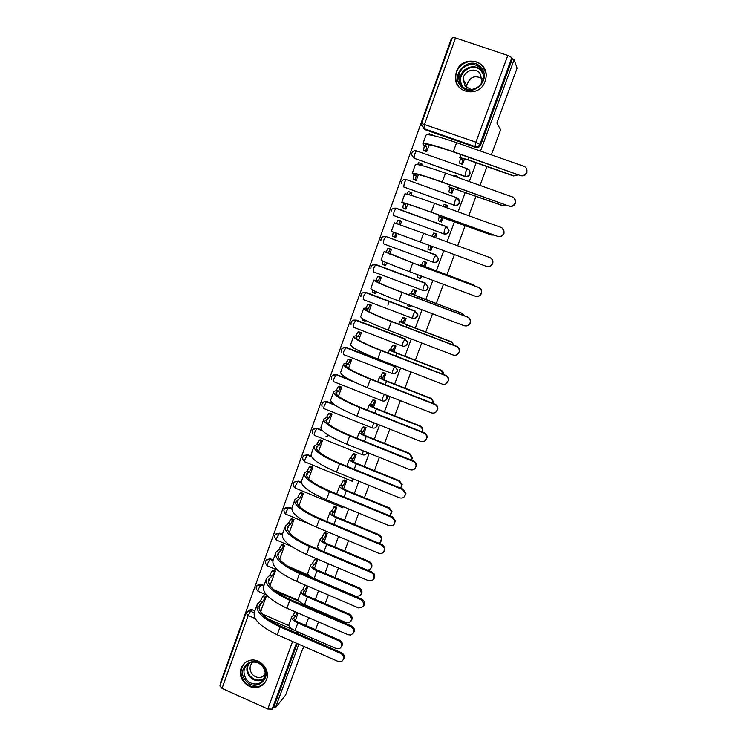 <?xml version="1.0" encoding="UTF-8"?>
<svg xmlns="http://www.w3.org/2000/svg" width="747" height="747" viewBox="0 0 747 747"><rect width="100%" height="100%" fill="white"/><g stroke="black" fill="none" stroke-linecap="round" stroke-linejoin="round"><path stroke-width="1.12" d="M467.389 168.757L416.359 150.866L467.482 168.794C469.247 169.56 470.068 170.932 469.947 172.902L469.723 173.799C468.677 175.975 467.015 176.787 464.746 176.236L414.043 158.215L464.998 176.488C467.267 177.048 468.929 176.236 469.975 174.06L469.06 169.877M456.781 197.722L406.359 179.607L456.837 197.74C458.574 198.497 459.396 199.841 459.302 201.783L459.078 202.726C458.032 204.893 456.389 205.686 454.129 205.126L403.716 186.955L454.409 205.322C456.66 205.883 458.303 205.089 459.349 202.932L459.573 201.989L457.986 198.403M393.473 215.463L394.071 211.485L396.087 208.17L446.267 226.444L448.751 230.412L448.517 231.421C447.481 233.568 445.847 234.353 443.597 233.783L393.473 215.463L443.895 233.923C446.136 234.493 447.78 233.708 448.807 231.57L449.04 230.562L446.893 226.743M433.643 262.337C435.809 262.813 437.378 262.02 438.358 259.975L438.592 258.882L435.828 254.932L438.274 258.789L438.041 259.881C437.023 262.001 435.389 262.776 433.157 262.197L383.314 243.737L383.865 239.89L385.62 236.603C382.548 236.183 380.979 237.49 380.905 240.515M423.941 290.611C425.846 290.742 427.191 289.92 427.984 288.137L428.218 286.96L425.445 283.178L427.891 286.923L427.657 288.109C426.64 290.209 425.024 290.966 422.802 290.387L423.512 286.717L425.445 283.178L375.816 264.606L373.752 268.061L373.239 271.777L422.755 290.368M414.268 318.558L417.704 316.084L417.937 314.795L415.155 311.191L417.592 314.814L417.358 316.102C416.35 318.185 414.734 318.932 412.531 318.334L413.194 314.795L415.155 311.191L365.806 292.488L363.714 296.008L363.247 299.594L412.456 318.306M404.594 346.197L407.498 343.797L407.731 342.378L404.949 338.979L407.376 342.443L407.134 343.863C406.135 345.936 404.538 346.664 402.344 346.066L402.969 342.649L404.949 338.979L355.871 320.136L353.761 323.722L353.34 327.195L402.231 346.02M394.911 373.565L397.385 371.287L397.609 369.709L394.818 366.534L397.217 369.793L397.002 371.408C396.003 373.463 394.416 374.182 392.24 373.565L392.819 370.279L394.818 366.534L346.02 347.57L343.891 351.221C343.181 353.34 343.05 354.452 343.508 354.564L392.1 373.519M385.219 400.7L387.348 398.553L387.114 395.434M241.178 668.21C236.65 679.079 250.245 691.927 260.423 686.334C263.327 684.878 265.362 682.609 266.539 679.518C270.731 669.489 259.321 657.08 249.19 660.6C245.324 661.842 242.654 664.382 241.178 668.21M456.436 71.637L455.502 75.933C453.298 93.356 479.686 98.324 485.083 81.376L485.942 77.931C489.192 59.947 461.833 54.214 456.436 71.637M451.926 38.76L451.384 38.573L220.384 683.057L220.851 683.272M511.844 57.603L512.321 59.004L480.694 144.946C479.639 147.14 477.968 147.962 475.69 147.42L424.791 129.576L421.345 124.926L421.532 123.516L475.951 142.173L507.801 55.446L511.844 57.603L480.041 144.04C478.976 146.253 477.296 147.075 475.008 146.533L423.829 128.596L424.557 124.207L455.53 37.938L507.801 55.446M491.339 154.844L500.611 129.791L496.858 122.956L517.073 68.21L514.169 59.62L480.498 151.034M304.533 646.743L302.675 648.891L285.634 695.065L275.41 707.811L298.828 644.241M302.04 635.51L302.619 633.932M305.747 625.454L308.632 617.62M311.844 608.889L312.181 607.974M315.309 599.486L318.511 590.784M324.954 573.313L328.484 563.733M334.665 546.935L338.531 536.449M344.46 520.332L348.662 508.94M354.339 493.524L358.877 481.208M364.293 466.502L369.177 453.233M374.331 439.255L379.569 425.034M384.453 411.784L390.046 396.582M394.649 384.089L400.616 367.897M404.939 356.16L411.27 338.97M415.313 328.008L422.018 309.79M425.771 299.612L432.858 280.368M436.313 270.984L443.793 250.684M447.033 241.879L454.503 221.616M458.088 211.859L465.288 192.334M469.247 181.577L476.166 162.799M310.873 639.376L312.022 638.041M486.979 166.618L480.022 185.415M476.044 196.181L468.808 215.734M465.194 225.501L457.687 245.782M454.419 254.596L446.902 274.915M443.429 284.308L436.295 303.581M432.522 313.768L425.771 331.995M421.71 342.976L415.341 360.185M410.99 371.931L404.995 388.132M400.364 400.644L394.733 415.855M389.831 429.123L384.556 443.354M379.383 457.351L374.462 470.629M369.018 485.354L364.452 497.679M358.737 513.114L354.517 524.515M348.55 540.651L344.666 551.137M338.447 567.953L334.899 577.543M328.419 595.032L325.197 603.735M322.06 612.232L321.714 613.156M318.483 621.896L315.579 629.73M512.321 59.004L514.169 59.62M421.551 123.47L452.355 37.555L455.53 37.938M248.069 611.093L250.908 609.365L254.886 610.785M262.16 613.959L288.856 625.594M275.41 707.811L273.794 707.082L272.132 709.136L267.79 709.006L222.027 688.389L219.907 685.895L245.912 613.371M260.796 610.925L266.259 596.423L263.682 595.751M269.966 585.601L275.438 570.969L272.851 570.288M314.44 568.448L317.774 559.335L315.131 558.681M279.63 559.363L284.691 545.319L282.105 544.619M324.086 542.117L327.279 533.405L324.637 532.732M289.238 532.732L294.019 519.464L291.423 518.754M333.816 515.579L336.86 507.26L334.208 506.578M298.921 505.878L303.413 493.412L300.808 492.684M343.62 488.818L346.515 480.919L343.863 480.218M308.688 478.808L312.89 467.155L310.276 466.408M353.499 461.851L356.244 454.372L353.583 453.644M318.53 451.515L322.433 440.683L319.819 439.927M325.767 436.846L328.736 435.426M363.472 434.661L366.058 427.601L363.387 426.854M328.456 423.997L332.06 414.006L329.436 413.231M373.519 407.246L375.946 400.625L373.276 399.85M338.456 396.255L341.762 387.114L339.129 386.33M383.641 379.607L385.91 373.425L383.239 372.641M348.55 368.29L351.538 360.007L348.905 359.204M393.856 351.744L395.957 346.01L393.277 345.198M358.719 340.081L361.389 332.676L358.747 331.864M365.218 320.911L365.797 320.463M404.155 323.647L406.088 318.362L403.408 317.531M368.981 311.639L371.324 305.131L368.682 304.3M375.097 293.244L375.554 293.412L376.161 291.722M409.991 306.447L410.785 305.542M414.538 295.317L416.303 290.499L413.614 289.649M379.327 282.964L381.343 277.361L378.692 276.511M384.901 265.288L385.611 265.549L386.619 262.739M420.029 278.416L420.645 278.64L421.56 276.147M425.006 266.754L426.593 262.402L423.904 261.534M389.757 254.045L391.447 249.367L388.785 248.499M393.137 236.416L395.761 237.387M393.109 236.491L395.742 237.453L397.161 233.503M428.348 249.395L430.244 250.096L427.91 249.237L428.731 245.137M428.32 249.47L430.982 250.45L432.429 246.501M435.65 237.705L436.976 234.082L434.231 233.335M400.289 224.838L401.625 221.14L398.907 220.412M403.352 208.058L405.957 209.132L407.75 204.164M438.769 220.935L441.393 222.027L443.055 217.498M446.641 207.722L447.444 205.518L446.893 205.322M444.717 204.669L445.193 204.837M410.953 195.284L411.886 192.689L411.261 192.465M409.197 191.848L409.758 192.054M413.651 179.485L416.256 180.578L418.423 174.574M449.264 192.25L451.898 193.37L453.765 188.281M457.724 177.478L457.603 176.581M421.7 165.479L421.794 163.836M424.025 150.679L426.64 151.79L429.189 144.731M459.853 163.332L462.486 164.471L464.559 158.812M387.88 305.187L389.262 301.377M386.078 236.566L436.136 255.035M374.303 264.522L376.245 264.69L425.781 283.225M363.994 292.413L366.245 292.516L415.509 311.182M353.798 320.099L356.328 320.108L405.313 338.914M343.723 347.57L346.496 347.486L395.21 366.422M333.76 374.817L336.738 374.649L349.876 379.821M323.909 401.858L327.055 401.587L333.872 404.304M314.16 428.675L317.447 428.32L321.845 430.095M304.505 455.287L307.923 454.839L311.228 456.184M294.944 481.675L298.473 481.152L301.284 482.31M285.475 507.857L289.089 507.25L291.703 508.343M276.091 533.834L279.789 533.153L282.357 534.236M266.8 559.596L270.339 558.765L273.169 559.97M287.175 565.946L308.67 575.115M257.584 585.162L260.563 584.107L263.99 585.471M273.738 589.682L298.529 600.373M295.364 620.486L298.09 613.054M304.86 594.565L307.913 586.246M432.541 135.412L432.308 134.936M403.716 186.955L404.351 182.847L405.985 179.672M395.882 208.198L395.303 208.142M385.835 236.5L384.742 236.435M377.394 425.603L377.618 424.249M310.07 608.123L309.986 607.031M422.316 125.926L424.791 129.576M300.397 634.801L300.733 633.111M273.794 707.082L297.185 643.522M456.37 82.515L456.081 80.723M455.857 79.359L455.763 78.043M291.601 617.33L288.968 624.511C288.407 626.388 290.424 628.423 295.009 630.617L336.243 648.601L339.614 648.601C342.668 646.052 342.5 643.503 339.11 640.945L339.68 640.207C342.574 642.065 343.116 644.344 341.314 647.042M297.082 612.624L295.448 616.219L293.3 615.285L291.732 616.947C291.19 618.787 293.207 620.804 297.81 622.989L339.11 640.945M293.3 615.285L294.934 611.69M339.68 640.207L298.473 622.288C295.056 620.664 293.552 619.17 293.963 617.797L295.448 616.219M256.735 605.658L254.531 611.765C252.299 618.749 259.872 626.416 277.23 634.782L338.074 661.431L341.883 661.272C344.666 658.574 344.376 656.006 341.024 653.578L341.603 652.794C344.544 654.671 345.123 656.996 343.34 659.76M259.452 609.776L259.825 609.44L259.592 610.112M266.137 596.367L262.533 601.933L260.404 601.008L257.257 604.183C255.072 611.037 262.683 618.628 280.078 626.966L341.024 653.578M341.603 652.794L280.797 626.238C264.578 618.479 257.482 611.391 259.508 604.995L262.533 601.933M260.264 611.401L261.142 610.616M260.404 601.008L262.785 596.526L264.914 597.451M264.027 595.452L262.785 596.526M301.041 591.512L298.38 598.777C297.866 600.541 299.911 602.502 304.533 604.668L345.992 622.568L348.149 622.895C352.407 620.822 352.649 618.142 348.877 614.846L349.428 614.155C352.36 616.042 352.892 618.348 351.034 621.074M307.232 585.956L304.851 590.55L302.694 589.626L301.172 591.148C300.668 592.875 302.722 594.817 307.353 596.984L348.877 614.846M302.694 589.626L305.084 585.032M349.428 614.155L307.997 596.339C304.561 594.733 303.03 593.295 303.403 592.007L304.851 590.55M310.556 565.488L307.867 572.846C307.39 574.48 309.482 576.376 314.123 578.523L356.067 596.414C361.753 595.91 362.753 593.333 359.064 588.701L359.596 588.066C362.276 590.046 362.687 592.324 360.829 594.892M317.652 559.279L314.328 564.685L312.153 563.761L310.677 565.152C310.22 566.758 312.311 568.635 316.971 570.773L358.728 588.543M312.153 563.761L315.495 558.364M314.412 559.326L316.579 560.25L314.422 559.326M359.26 587.908L317.596 570.185C314.142 568.598 312.582 567.206 312.918 566.011L314.328 564.685M245.427 680.284C235.352 668.276 253.905 653.672 263.196 666.408C273.309 678.519 254.606 693.001 245.427 680.284M262.813 666.623C259.424 662.71 255.39 661.338 250.703 662.514C243.503 666.221 242.065 671.87 246.37 679.462C250.217 683.804 254.652 685.018 259.695 683.113C265.895 679.032 266.931 673.542 262.813 666.623M262.925 666.772L260.348 664.251M265.362 674.308L262.3 676.829C258.397 678.257 254.97 677.296 252.01 673.953C249.143 669.508 249.433 665.558 252.888 662.094M245.511 662.412C240.011 667.93 239.544 674.224 244.11 681.301C248.956 686.754 254.522 688.239 260.824 685.755L265.372 681.89M264.289 674.625L265.045 674.728M460.684 85.886C449.461 73.411 470.862 54.307 481.189 67.716C492.469 80.321 470.881 99.304 460.684 85.886M480.536 68.612C474.205 60.218 459.284 65.708 458.854 76.511C458.621 79.892 459.517 82.861 461.562 85.419C467.678 93.571 482.254 88.706 483.188 78.118C483.598 74.513 482.711 71.338 480.536 68.612M466.838 87.885L466.772 85.578C469.415 77.109 474.522 74.775 482.086 78.566M471.32 89.556L465.204 86.353L463.103 79.369C463.476 70.993 475.055 66.782 479.966 73.29L482.03 80.629L481.236 83.505M485.867 73.094L482.721 66.371C474.831 55.913 456.258 62.832 455.81 76.259C455.539 80.424 456.66 84.084 459.172 87.222L460.497 88.622M482.151 71.17L481.628 70.928M266.063 579.719L263.803 585.984C261.739 592.53 269.443 599.934 286.913 608.217L348.102 634.726L350.67 635.015C354.722 632.718 354.862 629.982 351.071 626.808L351.632 626.07C354.61 627.975 355.18 630.319 353.35 633.111M275.326 570.923L271.759 576.339L269.62 575.423L266.558 578.346C264.531 584.752 272.272 592.082 289.789 600.336L351.071 626.808M351.632 626.07L290.49 599.673C274.158 591.979 266.931 585.144 268.808 579.158L271.759 576.339M269.62 575.423L271.983 570.997L274.121 571.913M273.197 570.008L271.983 570.997M275.466 553.583L273.159 560.007C271.245 566.095 279.089 573.238 296.68 581.427L358.513 607.918C364.303 607.386 365.33 604.753 361.613 600.009L362.155 599.337C364.825 601.344 365.255 603.651 363.425 606.247M284.579 545.273L283.384 546.178L281.049 550.548L278.902 549.633L275.923 552.304C274.065 558.261 281.946 565.33 299.575 573.491L361.203 599.813M361.744 599.131L300.257 572.884C283.813 565.274 276.465 558.681 278.192 553.116L281.049 550.548M278.902 549.633L281.255 545.263L283.393 546.169M282.441 544.367L281.255 545.263L283.384 546.178M367.72 570.194C371.268 569.149 372.193 566.898 370.503 563.443L368.654 562.015L369.167 561.445L371.007 562.864C372.323 564.9 372.221 566.786 370.68 568.523M327.158 533.349L323.881 538.606L321.696 537.691L320.258 538.951C319.847 540.436 321.985 542.238 326.663 544.348L368.654 562.015M321.696 537.691L324.992 532.443M369.167 561.445L327.27 543.816C323.796 542.247 322.209 540.912 322.517 539.81L323.881 538.606M320.146 539.259L317.428 546.701L319.501 549.839M378.934 543.218C381.101 542.079 381.838 540.296 381.166 537.868L378.664 535.282L379.159 534.759L381.652 537.345L380.606 541.939M336.738 507.213L333.507 512.321L331.304 511.415L329.922 512.535C329.548 513.899 331.724 515.626 336.439 517.718L378.664 535.282M331.304 511.415L334.563 506.307M379.159 534.759L337.028 517.241C333.526 515.691 331.911 514.403 332.182 513.394L333.507 512.321M329.819 512.816L327.065 520.342L327.373 521.705M389.859 515.841L391.484 511.686L388.757 508.324L389.234 507.867L391.951 511.219L390.578 515.169M346.403 480.872L345.329 481.628L343.209 485.83L340.996 484.924L339.661 485.905C339.334 487.147 341.547 488.799 346.291 490.872L388.757 508.324M340.996 484.924L343.125 480.732L344.208 479.976M389.234 507.867L346.86 490.452C343.34 488.911 341.696 487.688 341.93 486.773L343.209 485.83M339.568 486.157L336.71 493.935M284.943 527.233L282.581 533.816C280.835 539.455 288.818 546.328 306.522 554.433L368.402 580.643C373.192 581.147 374.901 579.065 373.537 574.368L371.427 572.594L371.95 571.978L374.051 573.752C375.153 575.741 374.994 577.543 373.575 579.177M293.907 519.417L292.712 520.267L290.424 524.553L288.258 523.647L285.373 526.047C283.673 531.556 291.694 538.344 309.445 546.421L371.427 572.594M371.95 571.978L310.098 545.88C293.552 538.344 286.064 532.013 287.642 526.868L290.424 524.553M288.258 523.647L290.555 519.361L292.749 520.239M291.76 518.521L290.592 519.333M294.505 500.667L292.077 507.418C290.499 512.591 298.623 519.184 316.448 527.205L378.682 553.256C382.716 553.985 384.63 552.294 384.425 548.195L381.726 545.142L382.231 544.591L384.92 547.635L383.799 551.893M303.31 493.365L302.105 494.141L299.864 498.352L297.689 497.455L294.888 499.594C293.356 504.627 301.527 511.144 319.389 519.137L381.726 545.142M382.231 544.591L320.024 518.642C303.375 511.2 295.756 505.121 297.166 500.415L299.864 498.352M297.689 497.455L299.939 493.235L302.171 494.094M301.153 492.469L300.005 493.188M304.132 473.887L301.648 480.807C300.238 485.513 308.511 491.825 326.448 499.752L389.047 525.645C392.689 526.43 394.668 524.973 394.967 521.275L392.119 517.466L392.595 516.971L395.443 520.771L394.08 524.394M312.788 467.108L311.583 467.809L309.379 471.945L307.194 471.049L304.487 472.916C303.123 477.482 311.434 483.72 329.418 491.619L392.119 517.466M392.595 516.971L330.034 491.19C313.273 483.823 305.514 478.015 306.774 473.747L309.379 471.945M307.194 471.049L309.398 466.912L311.676 467.743M310.621 466.221L309.491 466.847M400.653 488.146L401.727 485.008L398.926 481.143L399.384 480.751L402.175 484.607L400.663 488.155M356.142 454.325L355.068 454.998L352.986 459.125L350.763 458.228L349.475 459.069C349.204 460.171 351.454 461.749 356.226 463.803L398.926 481.143M350.763 458.228L352.855 454.101L353.929 453.429M399.384 480.751L356.777 463.448C353.228 461.926 351.557 460.75 351.762 459.928L352.986 459.125M366.926 453.466L367.244 452.607M313.843 446.902L311.294 453.98C310.061 458.21 318.474 464.242 336.542 472.076L399.496 497.81C402.913 498.594 404.911 497.269 405.481 493.823L402.596 489.556L403.053 489.126L405.929 493.384L404.426 496.69M322.349 440.646L321.135 441.262L318.978 445.324L316.784 444.437L314.16 446.024C312.974 450.114 321.434 456.062 339.53 463.868L402.596 489.556M403.053 489.126L340.128 463.504C323.255 456.23 315.355 450.684 316.457 446.865L318.978 445.324M316.784 444.437L318.941 440.375L321.247 441.178M320.164 439.759L319.062 440.291M411.382 460.152L412.008 457.958L409.188 453.746L409.617 453.41L412.437 457.612L411.532 460.208M376.852 426.584L377.132 425.743M365.955 427.564L364.881 428.152L362.846 432.205L360.614 431.308L359.372 432.009C359.148 432.989 361.436 434.493 366.245 436.509L409.188 453.746M360.614 431.308L362.659 427.265L363.742 426.677M409.617 453.41L366.768 436.22C363.201 434.717 361.492 433.596 361.66 432.877L362.846 432.205M323.638 419.683L321.023 426.939C319.968 430.683 328.531 436.425 346.711 444.166L410.038 469.732C413.324 470.517 415.323 469.265 416.051 465.988C416.07 463.85 415.108 462.328 413.156 461.403L413.595 461.039C415.537 461.954 416.499 463.476 416.481 465.614L414.818 468.771M331.976 413.969L330.762 414.501L328.652 418.497L326.439 417.61L323.909 418.927C322.9 422.522 331.509 428.18 349.727 435.893L413.156 461.403M413.595 461.039L350.306 435.585C333.311 428.404 325.281 423.129 326.215 419.758L328.652 418.497M326.439 417.61L328.549 413.614L330.902 414.408M329.782 413.091L328.699 413.53M422.074 431.869L422.354 430.58C422.363 428.489 421.42 427.004 419.525 426.126L419.935 425.846C421.831 426.724 422.765 428.208 422.755 430.291L422.307 431.962M375.862 400.588L374.779 401.092L372.79 405.07L370.54 404.183L369.345 404.734C369.167 405.574 371.502 407.003 376.339 409.001L419.525 426.126M370.54 404.183L372.538 400.205L373.631 399.71M419.935 425.846L376.843 408.768C373.248 407.283 371.52 406.228 371.651 405.593L372.79 405.07M333.507 392.25L330.828 399.682C329.95 402.932 338.662 408.376 356.973 416.023L420.664 441.412C423.857 442.196 425.874 441.001 426.705 437.826C426.817 435.585 425.846 433.979 423.81 433.017L424.221 432.718C426.257 433.68 427.219 435.277 427.107 437.518L425.239 440.646M341.696 387.086L340.464 387.525L338.4 391.447L336.178 390.569L333.741 391.596C332.91 394.705 341.668 400.056 360.017 407.675L423.81 433.017M424.221 432.718L360.568 407.442C343.461 400.345 335.291 395.34 336.057 392.446L338.4 391.447M336.178 390.569L338.242 386.647L340.632 387.422M339.483 386.218L338.419 386.544M432.728 403.287L432.784 402.913C432.868 400.737 431.925 399.187 429.955 398.272L430.337 398.058C432.308 398.973 433.251 400.523 433.157 402.689L433.027 403.408M385.844 373.397L384.761 373.808L382.809 377.711L380.55 376.824L379.401 377.235C379.28 377.945 381.652 379.289 386.516 381.259L429.955 398.272M380.55 376.824L382.511 372.921L383.603 372.52M430.337 398.058L387.002 381.091C383.388 379.625 381.624 378.626 381.717 378.103L382.809 377.711M343.452 364.592L340.716 372.193C340.016 374.947 348.886 380.092 367.319 387.637L431.383 412.858C434.521 413.623 436.537 412.465 437.443 409.365C437.63 407.05 436.668 405.388 434.558 404.388L434.95 404.164C437.051 405.154 438.003 406.807 437.826 409.123L435.669 412.316M351.501 359.989L350.25 360.325L348.223 364.181L345.992 363.303L343.648 364.05C343.004 366.646 351.912 371.707 370.391 379.224L434.558 404.388M434.95 404.164L370.923 379.056C353.695 372.043 345.385 367.328 345.973 364.9L348.223 364.181M345.992 363.303L348.018 359.456L350.446 360.222M349.279 359.12L348.214 359.354M443.335 374.415L440.833 370.036C442.766 370.914 443.709 372.417 443.681 374.546M395.929 345.992L394.827 346.291L392.903 350.128L389.542 349.512C389.467 350.082 391.876 351.342 396.788 353.294L440.469 370.185M390.634 349.251L392.558 345.422L393.669 345.123M440.833 370.036L397.245 353.191L391.867 350.371L392.903 350.128M353.48 336.71L350.688 344.488C350.166 346.729 359.195 351.566 377.749 359.018L442.196 384.061C445.287 384.817 447.322 383.669 448.275 380.625C448.517 378.243 447.565 376.544 445.399 375.517L445.763 375.358C447.92 376.376 448.872 378.075 448.63 380.447L446.062 383.781M361.389 332.676L360.11 332.91L358.13 336.692L355.88 335.823L353.639 336.281C353.182 338.363 362.248 343.116 380.849 350.53L445.399 375.517M445.763 375.358L381.353 350.427C364.013 343.517 355.553 339.082 355.974 337.13L358.13 336.692M354.517 348.41L352.444 347.598L352.201 346.841M355.88 335.823L357.869 332.041L360.325 332.798M359.158 331.817L358.084 331.929M453.877 345.235L451.412 341.781L454.241 345.375M406.088 318.371L404.967 318.558L403.091 322.321L399.766 321.555L407.134 325.094L451.067 341.865M400.803 321.453L402.689 317.69L403.838 317.512M451.412 341.781L407.573 325.048L402.101 322.424L403.091 322.321M363.602 308.595L360.736 316.56C360.409 318.278 369.588 322.807 388.272 330.146L453.093 355.012C456.165 355.759 458.2 354.629 459.209 351.613C459.498 349.176 458.537 347.439 456.333 346.403L456.669 346.3C458.873 347.346 459.825 349.073 459.536 351.51L456.38 355.002M371.315 305.159L370.054 305.262L368.122 308.987L365.862 308.119L363.714 308.278C363.444 309.837 372.669 314.282 391.391 321.593L456.333 346.403M456.669 346.3L391.886 321.555C374.424 314.739 365.815 310.593 366.058 309.137L368.122 308.987M364.433 319.735L364.601 320.949L365.647 320.883M364.48 320.902L362.351 320.089L362.267 318.437M365.862 308.119L367.804 304.402L370.297 305.149M369.149 304.3L368.038 304.29M464.289 315.729L462.076 313.292L464.662 315.869M409.496 306.419L407.283 305.588L407.264 304.206M416.284 290.536L415.201 290.592L413.362 294.29L410.075 293.375L461.758 313.301M411.065 293.422L412.904 289.724L414.165 289.696M462.076 313.292L417.984 296.68L413.362 294.29M409.552 305.075L409.571 306.447L410.458 306.447M373.799 280.246L370.867 288.389C370.727 289.584 380.064 293.795 398.889 301.041L464.092 325.711C467.146 326.448 469.191 325.318 470.227 322.33C470.563 319.856 469.611 318.082 467.351 317.027L467.669 316.999C469.919 318.054 470.871 319.819 470.535 322.293C469.975 324.366 468.64 325.571 466.548 325.935M381.325 277.417L380.083 277.389L378.187 281.049L373.873 280.041C373.789 281.077 383.174 285.195 402.035 292.404L467.351 317.027M467.669 316.999L402.493 292.441C384.92 285.718 376.161 281.871 376.227 280.909L378.187 281.049M374.667 291.003L374.602 293.207L375.61 293.272M374.518 293.179L372.342 292.357L372.473 289.864M375.918 280.19L377.814 276.539L380.344 277.286M379.299 276.595L378.075 276.427M474.401 285.821L472.832 284.56L474.765 285.961M419.814 278.37L417.554 277.529L417.909 274.784M426.574 262.477L425.51 262.384L423.708 266.025L420.468 264.961L472.543 284.504M421.401 265.166L423.204 261.534L424.996 261.814M472.832 284.56L423.708 266.025M420.216 275.643L419.851 278.379L420.692 278.519M384.079 251.664L381.082 259.993C381.138 260.647 390.644 264.541 409.589 271.675L475.185 296.167C478.22 296.886 480.274 295.765 481.348 292.787C481.722 290.266 480.769 288.463 478.472 287.399L478.762 287.446C481.049 288.51 482.002 290.303 481.628 292.824C480.835 295.317 479.154 296.522 476.567 296.447M391.419 249.442L390.195 249.293L388.337 252.888L384.117 251.58L412.764 262.972L478.472 287.399M478.762 287.446L413.203 263.075L388.337 252.888M385.041 262.066L384.686 265.241L385.648 265.428M384.64 265.222L382.417 264.391L382.809 261.077M386.059 252.038L387.917 248.443L390.476 249.181M390.046 248.854L388.197 248.34M431.047 245.987L430.216 250.086L431.01 250.357M431.943 236.351L433.848 232.989L436.164 233.839L434.268 237.201M436.939 234.185L436.164 233.839M486.381 266.352C489.406 267.071 491.47 265.941 492.572 262.972C492.973 260.414 492.021 258.593 489.696 257.519L423.586 233.279L420.384 242.065L486.642 266.455C489.668 267.165 491.731 266.035 492.824 263.084C493.225 260.61 492.329 258.817 490.135 257.706M395.536 232.905L394.855 237.042L395.77 237.359M394.855 237.042L392.567 236.201L393.249 232.056M401.587 221.243L400.392 220.953L398.655 224.259M396.349 223.456L398.104 220.113L400.691 220.86M423.586 233.279L394.435 222.877L391.381 231.365L420.384 242.065M494.159 235.1L491.386 235.006L439.227 216.443L491.134 234.838L493.795 234.96M441.561 217.293L440.665 221.56L438.349 220.71L439.227 216.443M439.535 221.345L438.349 220.71M442.952 206.387L444.334 204.333L446.622 205.154M447.397 205.658L446.398 205.276L445.287 207.236M441.421 221.962L440.665 221.56M497.661 236.285C500.686 236.986 502.768 235.856 503.889 232.896C504.328 230.291 503.366 228.451 501.013 227.368L434.502 203.333L431.271 212.195L497.904 236.454L431.673 212.419C413.754 205.976 404.585 202.951 404.146 203.361L405.845 204.323L405.098 208.618L405.976 209.067M502.47 228.227L504.122 233.073C502.992 236.024 500.929 237.154 497.904 236.454M405.845 204.323L401.774 202.493C402.222 202.045 412.055 205.276 431.271 212.195M404.248 208.516L402.801 207.778L403.539 203.483M411.84 192.819L410.682 192.381L409.3 194.79M406.919 194.127L408.366 191.549L410.934 192.268M401.811 202.372L404.855 193.931C405.36 193.324 415.248 196.452 434.502 203.333M506.363 205.154L502.395 205.612L449.022 186.89L502.171 205.369L505.971 205.023M452.15 188.384L451.207 192.791L448.872 191.951L449.797 187.544M449.675 192.567L448.872 191.951M454.148 176.208L454.914 175.433L457.183 176.236M449.208 195.2L448.602 194.892M446.304 194.071L446.911 194.369M456.09 198.553L458.873 199.514M457.939 176.899L457.257 176.264L456.501 177.039M451.907 193.333L451.207 192.791M509.052 205.957C512.078 206.639 514.16 205.509 515.309 202.54C515.766 199.907 514.814 198.039 512.423 196.956L445.511 173.127L442.252 182.063L509.267 206.2L442.626 182.361C424.585 176.021 415.257 173.323 414.632 174.256L416.228 175.517L415.435 179.952L416.275 180.531M514.599 198.599L515.514 202.792C514.366 205.752 512.283 206.882 509.267 206.2M416.228 175.517L412.241 173.379C412.904 172.37 422.905 175.265 442.252 182.063M414.118 179.812L413.128 179.121L413.903 174.686M422.176 164.153L421.047 163.565L420.075 165.068M417.61 164.555L418.722 162.743L421.271 163.462M412.335 173.136L415.351 164.742C416.07 163.565 426.117 166.366 445.511 173.127M518.315 174.826L513.488 175.965L468.164 159.979L462.132 158.457L462.823 159.242L459.741 157.58L467.855 159.625L513.292 175.657L517.932 174.695M462.823 159.242L461.833 163.78L459.48 162.949L460.46 158.401M460.152 163.64L459.48 162.949M462.486 164.471L461.833 163.78M520.538 175.349C523.563 176.031 525.664 174.882 526.831 171.922C527.317 169.252 526.355 167.365 523.946 166.282L456.613 142.658L453.326 151.669L520.724 175.676L453.681 152.043C435.51 145.814 426.023 143.433 425.202 144.899L426.696 146.487L425.855 151.053L426.649 151.772M526.56 168.654L527.008 172.249C525.841 175.209 523.75 176.348 520.724 175.676M426.696 146.487L424.361 145.656L422.811 144.012C423.67 142.434 433.848 144.983 453.326 151.669M424.371 150.987L423.53 150.231L424.361 145.656M432.606 135.254L431.841 134.46L431.028 135.114M428.442 134.721L429.506 133.638M422.942 143.648L425.939 135.31C426.864 133.554 437.088 136.01 456.613 142.658M464.998 176.488L465.642 172.034L467.202 168.878C469.041 169.616 469.956 170.951 469.947 172.902L470.19 173.173M454.409 205.322L454.979 201.064L456.576 197.843L459.573 201.989M443.895 233.923L444.4 229.852L446.286 226.453M386.442 395.163L386.946 398.73C385.956 400.756 384.378 401.466 382.212 400.85L382.753 397.684L384.341 394.341M377.17 424.072L376.974 425.827C375.993 427.844 374.424 428.535 372.267 427.919L373.696 422.69M367.169 452.421L367.085 452.71C366.105 454.708 364.545 455.39 362.407 454.764L363.247 450.843M475.69 147.42L475.008 146.533L475.951 142.173L480.694 144.946M252.299 609.655L250.516 611.223L254.111 612.783M267.137 618.469L296.876 631.448L299.127 634.24M255.194 618.553L248.191 615.491L222.027 688.389M267.79 709.006L292.581 641.505M386.32 236.64L435.828 254.932L433.914 258.397L433.157 262.197M376.245 264.69L372.464 265.045M366.245 292.516L362.351 292.983M356.328 320.108L352.332 320.696M346.496 347.486L342.415 348.177M336.738 374.649L352.705 381.259M382.044 400.784L333.75 381.717C333.274 381.67 333.386 380.596 334.096 378.496L336.057 374.873C332.518 374.518 331.033 376.049 331.603 379.476M327.055 401.587L335.067 405.163M372.071 427.835L324.077 408.656C323.582 408.665 323.684 407.629 324.375 405.556L326.392 401.858C322.685 401.55 321.238 403.165 322.05 406.704C321.406 402.997 322.9 401.354 326.551 401.765L335.627 405.546M317.447 428.32L322.489 430.786M362.183 454.671L314.468 435.38C313.964 435.445 314.048 434.446 314.739 432.392L316.793 428.629C312.9 428.376 311.508 430.095 312.629 433.764M307.923 454.839L307.381 455.119L311.555 456.819M352.369 481.301L304.944 461.889C304.421 462.01 304.496 461.048 305.178 459.022L307.278 455.184C303.142 455.035 301.835 456.856 303.357 460.647M298.473 481.152L297.913 481.47L301.386 482.907M342.64 507.708L295.504 488.202C294.953 488.37 295.018 487.446 295.691 485.438L297.838 481.526C293.431 481.516 292.236 483.458 294.253 487.352C292.385 483.3 293.608 481.339 297.913 481.47L301.414 483.001M289.089 507.25L288.519 507.624L291.647 508.931M310.154 524.357L286.12 514.3C285.559 514.524 285.615 513.637 286.278 511.648L288.473 507.661C283.757 507.857 282.711 509.912 285.335 513.843M279.789 533.153L279.201 533.573L282.179 534.824M291.227 546.29L276.82 540.193C276.241 540.464 276.278 539.623 276.941 537.653L279.182 533.582C274.233 533.965 273.309 536.103 276.418 539.997M270.554 558.849L269.947 559.316L272.888 560.567M290.919 568.262L310.584 576.656M261.394 584.35L260.778 584.864L263.728 586.134M275.746 591.325L299.51 601.568M256.931 585.704L260.778 584.864L258.481 589.066C257.855 590.924 257.818 591.708 258.387 591.419L266.502 594.929M309.118 606.648L309.519 607.89M306.728 605.621L306.242 606.48M266.119 560.147L269.947 559.316L267.669 563.462C267.024 565.386 266.996 566.198 267.575 565.899L278.015 570.372M284.71 508.427L288.519 507.624L291.647 508.987M303.609 455.875L307.381 455.119L311.639 456.959M313.189 429.273L316.924 428.545L322.713 431.019M332.583 375.433L336.243 374.779L354.638 382.193M382.679 236.864L385.91 236.51L435.585 255.054L438.592 258.882M414.043 158.215L411.578 154.648C411.83 151.716 413.427 150.455 416.359 150.866L414.725 153.966L414.043 158.215M342.91 507.82L342.826 506.531M352.621 481.395L352.957 478.79M246.659 612.073L249.125 610.925L250.516 611.223L248.191 615.491L245.968 613.212L250.908 609.365M296.4 643.176L272.132 709.136M295.971 632.868L296.876 631.448M293.842 618.357L294.122 617.582M295.541 615.976L293.394 615.042M295.009 630.617L297.81 622.989M260.647 603.595L259.004 608.17M260.488 600.765L262.617 601.69M280.078 626.966L277.23 634.782M303.291 592.53L303.562 591.801M307.129 586.059L304.972 585.134M304.944 590.307L302.778 589.374M304.533 604.668L307.353 596.984M312.825 566.497L313.077 565.824M314.422 564.433L312.246 563.509M314.123 578.523L316.971 570.773M259.695 683.113L264.074 679.023L262.589 679.891C257.584 681.778 253.177 680.573 249.367 676.278C246.417 672.067 246.071 667.846 248.349 663.616M249.19 663.131C246.715 667.295 246.949 671.506 249.918 675.774C254.447 680.592 259.312 681.385 264.503 678.145M461.31 85.093L460.143 78.65C460.572 67.958 475.363 62.524 481.628 70.834L482.534 72.085M483.057 73.972L481.423 71.32C472.748 59.947 454.129 75.074 462.589 86.503M269.919 577.87L268.378 582.137M269.704 575.181L271.843 576.096M289.789 600.336L286.913 608.217M279.257 551.94L277.828 555.899M278.986 549.39L281.143 550.306M299.575 573.491L296.68 581.427M322.433 540.258L322.667 539.633M326.122 534.217L323.946 533.311M323.965 538.354L321.78 537.438M323.965 551.725L326.663 544.348M332.116 513.815L332.331 513.236M335.73 507.997L333.535 507.092M333.592 512.068L331.397 511.153M333.965 524.459L336.439 517.718M341.883 487.147L342.07 486.633M345.413 481.563L343.209 480.657M343.303 485.578L341.09 484.672M344.059 496.97L346.291 490.872M288.669 525.795L287.352 529.455M288.351 523.395L290.508 524.301M309.445 546.421L306.522 554.433M298.165 499.454L296.961 502.796M297.782 497.203L299.958 498.1M319.389 519.137L316.448 527.205M307.727 472.898L306.643 475.923M307.288 470.797L309.473 471.693M329.418 491.619L326.448 499.752M355.17 454.914L352.957 454.017M353.079 458.863L350.857 457.967M354.227 469.247L356.226 463.803M317.372 446.127L316.401 448.826M316.868 444.176L319.072 445.072M339.53 463.868L336.542 472.076M365.012 428.059L362.79 427.163M362.939 431.943L360.708 431.047M364.489 441.29L366.245 436.509M327.093 419.142L326.243 421.513M326.532 417.349L328.745 418.236M349.727 435.893L346.711 444.166M374.938 400.98L372.697 400.093M372.884 404.809L370.633 403.912M374.835 413.1L376.339 409.001M336.897 391.942L336.159 393.977M336.271 390.308L338.494 391.185M360.017 407.675L356.973 416.023M384.929 373.687L382.679 372.809M382.903 377.45L380.643 376.563M385.265 384.677L386.516 381.259M346.776 364.517L346.16 366.217M346.085 363.042L348.317 363.92M370.391 379.224L367.319 387.637M395.014 346.169L392.745 345.301M393.006 349.867L390.737 348.989M395.789 356.011L396.788 353.294M356.73 336.869L356.244 338.223M355.983 335.562L358.224 336.43M380.849 350.53L377.749 359.018M405.173 318.437L402.894 317.568M403.193 322.06L400.906 321.182M406.396 327.102L407.134 325.094M366.768 308.997L366.413 309.996M365.955 307.857L368.215 308.716M391.391 321.593L388.272 330.146M415.425 290.462L413.128 289.603M413.455 294.019L411.158 293.151M417.097 297.941L417.573 296.662M376.899 280.9L376.665 281.535M376.012 279.92L378.29 280.779M402.035 292.404L398.889 301.041M425.753 262.272L423.446 261.413M423.81 265.755L421.504 264.896M427.891 268.537L428.096 267.986M386.152 251.758L388.44 252.607M412.764 262.972L409.589 271.675M430.963 246.23L428.638 245.371M393.155 232.317L395.452 233.157M396.377 223.372L398.674 224.212M441.458 217.564L439.124 216.714M446.239 218.544L446.51 217.807M403.436 203.763L405.742 204.594M402.801 207.778L405.098 208.618M452.047 188.664L449.703 187.824M457.005 189.206L457.556 187.702M413.801 174.966L416.126 175.797M415.407 173.995L415.136 174.742M413.128 179.121L415.435 179.952M462.72 159.522L460.357 158.681M467.855 159.625L468.696 157.337M424.259 145.936L426.593 146.767M426.07 144.386L425.659 145.525M423.53 150.231L425.855 151.053M455.801 76.399L455.502 75.933M260.563 584.107L259.947 584.621C255.651 585.704 254.998 587.908 257.986 591.241M270.339 558.765L269.742 559.232C264.952 559.802 264.093 561.968 267.165 565.712M387.544 396.778L386.246 395.088M397.609 369.709L394.649 366.656L345.814 347.672C342.397 347.28 340.884 348.746 341.267 352.07M407.731 342.378L404.753 339.101L355.647 320.248C352.341 319.837 350.801 321.247 351.034 324.478M417.937 314.795L414.949 311.312L365.554 292.591C362.342 292.18 360.792 293.543 360.894 296.69M428.218 286.96L425.22 283.3L375.545 264.718C372.408 264.298 370.848 265.624 370.857 268.705M449.04 230.562L446.034 226.565L395.789 208.264C392.763 207.843 391.185 209.123 391.036 212.111M279.182 533.582L282.17 534.852M406.032 179.682C403.053 179.271 401.466 180.531 401.26 183.491M259.508 604.995L259.013 606.368M359.064 588.701L359.596 588.066M262.3 676.829L265.362 673.449M463.103 79.369L466.772 85.578M461.459 85.289L460.143 78.65L458.854 76.511M268.808 579.158L268.35 580.438M361.613 600.009L362.155 599.337M278.192 553.116L277.763 554.311M370.503 563.443L371.007 562.864M326.084 534.254L323.909 533.339M381.166 537.868L381.652 537.345M335.674 508.044L333.479 507.138M391.484 511.686L391.951 511.219M345.329 481.628L343.125 480.732M373.537 574.368L374.051 573.752M290.555 519.361L292.712 520.267M287.642 526.868L287.25 527.97M384.425 548.195L384.92 547.635M299.939 493.235L302.105 494.141M297.166 500.415L296.811 501.414M394.967 521.275L395.443 520.771M309.398 466.912L311.583 467.809M306.774 473.747L306.447 474.653M355.068 454.998L352.855 454.101M346.851 466.24L349.391 459.293M318.941 440.375L321.135 441.262M316.457 446.865L316.168 447.677M376.89 426.528L377.188 425.715M364.881 428.152L362.659 427.265M357.066 438.312L359.298 432.205M328.549 413.614L330.762 414.501M326.215 419.758L325.963 420.477M374.779 401.092L372.538 400.205M367.375 410.14L369.289 404.902M338.242 386.647L340.464 387.525M336.057 392.446L335.833 393.053M384.761 373.808L382.511 372.921M377.758 381.736L379.355 377.375M348.018 359.456L350.25 360.325M345.973 364.9L345.786 365.404M394.827 346.291L392.558 345.422M388.235 353.088L389.504 349.624M357.869 332.041L360.11 332.91M404.967 318.558L402.689 317.69M398.805 324.198L399.738 321.64M367.804 304.402L370.054 305.262M415.201 290.592L412.904 289.724M409.459 295.065L410.056 293.431M377.814 276.539L380.083 277.389M425.51 262.384L423.204 261.534M420.206 265.68L420.458 264.98M387.917 248.443L390.195 249.293M435.912 233.951L433.596 233.101M398.104 220.113L400.392 220.953M446.398 205.276L444.063 204.435M438.405 215.93L438.741 214.987M408.366 191.549L410.682 192.381M456.977 176.357L454.634 175.526M449.04 186.834L449.741 184.911M418.722 162.743L421.047 163.565M459.769 157.486L460.843 154.573M429.17 133.694L431.505 134.516"/></g></svg>
